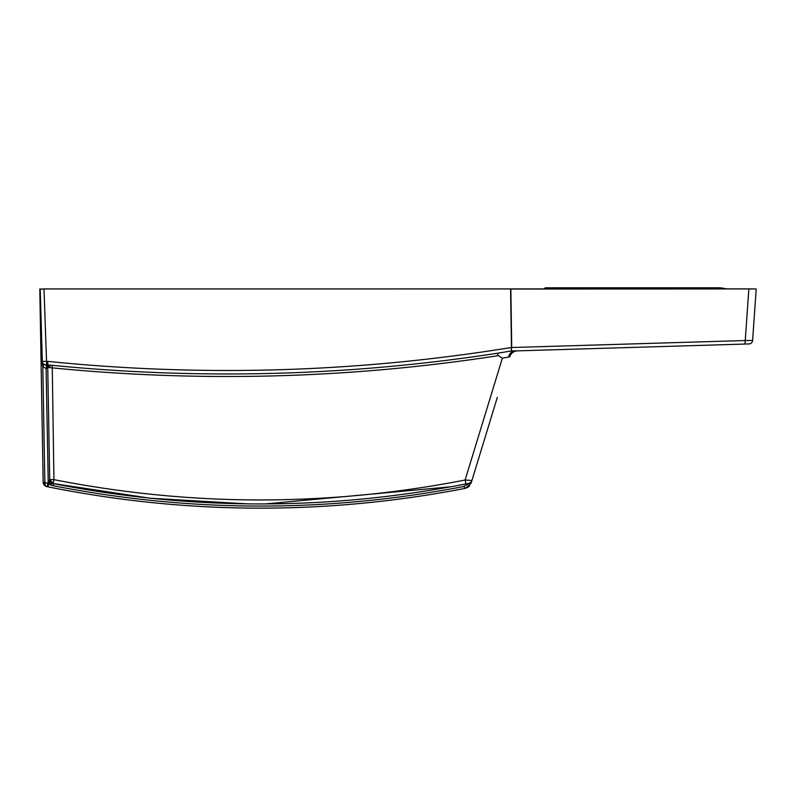 <?xml version="1.0" encoding="UTF-8"?>
<svg xmlns="http://www.w3.org/2000/svg" width="796" height="796" viewBox="0 0 796 796"><rect width="100%" height="100%" fill="white"/><g stroke="black" fill="none" stroke-linecap="round" stroke-linejoin="round"><path stroke-width="1.19" d="M42.168 288.948L753.772 288.868L756.2 289.048L752.608 340.479L754.688 310.709M497.331 397.363L471.083 483.232L465.411 488.336L463.65 486.535C327.086 512.843 190.344 512.584 53.402 485.769L50.845 484.943L49.471 483.451L48.108 484.396L50.845 484.943A2.696 1.204 -52.7 0 0 51.103 482.854L49.919 481.063L49.471 483.451A2.696 0.995 -140.5 0 1 48.855 482.555L49.919 481.063L53.103 483.56A4.219 4.219 0 0 1 49.71 479.5L53.103 483.56A4.219 4.219 0 0 1 49.71 479.5L47.75 367.473L46.098 368.598L42.825 366.578L41.85 362.27L39.88 291.356L42.327 361.324L40.208 289.028M463.65 486.535L469.123 483.421L465.929 483.948C328.29 510.733 190.682 510.604 53.103 483.56L53.919 479.65L52.237 365.324C202.383 380.12 351.922 375.921 500.843 352.708L511.51 350.917L517.539 350.857A8.428 8.428 0 0 0 509.729 356.817L502.366 358.18L498.445 355.643C350.18 378.508 201.358 382.577 51.969 367.842L48.347 367.483A2.696 2.318 90 0 0 46.029 364.896A3.711 3.711 0 0 1 42.327 361.324A3.711 3.711 0 0 0 43.223 363.613A2.696 2.01 139.2 0 1 42.825 366.578L41.85 362.27A2.696 1.582 178 0 0 42.327 361.324L39.8 289.048L44.009 289.048L46.536 361.384L46.536 364.896L46.029 364.896L48.984 365.036L47.71 364.896L47.899 361.384C202.92 377.085 357.334 372.468 511.141 347.534L511.191 348.051L511.141 347.534M42.825 366.578L44.855 482.436L45.442 482.694A2.696 1.95 101.6 0 0 46.546 486.545L43.651 484.356L43.173 482.485L44.855 482.436A2.696 2.04 126 0 0 44.914 485.819L43.173 482.485L39.88 291.873M43.173 482.485L39.86 292.719M46.546 486.545L49.004 487.043A2.696 1.95 -78.6 0 1 47.889 483.192A2.696 1.333 -114.3 0 0 48.108 484.396A2.696 1.413 101.4 0 0 49.004 487.043C187.717 514.753 326.519 515.181 465.411 488.336C326.519 515.181 187.717 514.753 49.004 487.043L44.914 485.819A2.696 2.04 -54 0 1 44.855 482.436M48.457 484.237A2.696 1.333 -114.3 0 1 48.248 483.033L46.098 368.598A2.696 1.97 104.3 0 0 45.113 364.787L45.491 364.866A2.696 2.696 0 0 0 45.462 364.857L45.491 364.866A2.696 2.696 0 0 1 47.75 367.473L48.347 367.483M45.442 482.694L47.889 483.192L48.855 482.555M465.929 483.948L465.113 480.028C328.022 506.714 190.96 506.584 53.919 479.65L49.71 479.5A4.219 2.408 -1 0 1 48.068 481.451M51.103 482.854L52.466 483.441A2.696 1.413 101.3 0 1 53.402 485.769M247.685 503.888L150.086 498.226L52.466 483.441M43.462 363.871L45.113 364.787M467.879 487.371L467.332 487.689M265.098 503.958L451.163 486.744M49.282 367.463L47.76 364.906M49.979 367.563A2.696 1.254 95.8 0 0 48.984 365.036L52.237 365.324M42.327 361.324L47.899 361.384M502.366 358.18L465.113 480.028L471.919 480.495L471.58 481.59L471.919 480.495A4.219 4.219 0 0 1 468.705 483.391L470.476 482.585A4.219 4.219 0 0 1 469.839 482.993M500.843 352.708C497.53 352.867 496.734 353.842 498.445 355.643M44.009 288.928L510.335 288.928M744.897 344.051L745.255 340.529L752.608 340.479A3.711 3.711 0 0 1 749.016 343.932L514.952 350.936A8.428 6.925 -91.7 0 0 508.505 357.076M511.51 350.917L511.191 348.051M544.106 288.928L545.21 287.824L720.47 287.824L720.549 288.928M510.574 288.928L511.51 350.797M753.842 288.878L748.857 289.048L745.255 340.529L511.709 347.524L510.873 289.048L748.558 288.928M727.136 288.928L720.47 287.824M469.54 483.132A4.219 4.219 0 0 1 468.754 483.381A4.219 4.219 0 0 1 468.705 483.391L468.446 483.441M517.36 350.857A8.428 8.328 -91.7 0 0 509.659 356.787M43.203 482.893L43.651 484.356L43.203 482.893M465.541 488.316L469.62 485.888M756.2 289.048L753.772 288.868M467.7 487.48L469.63 485.878"/></g></svg>
